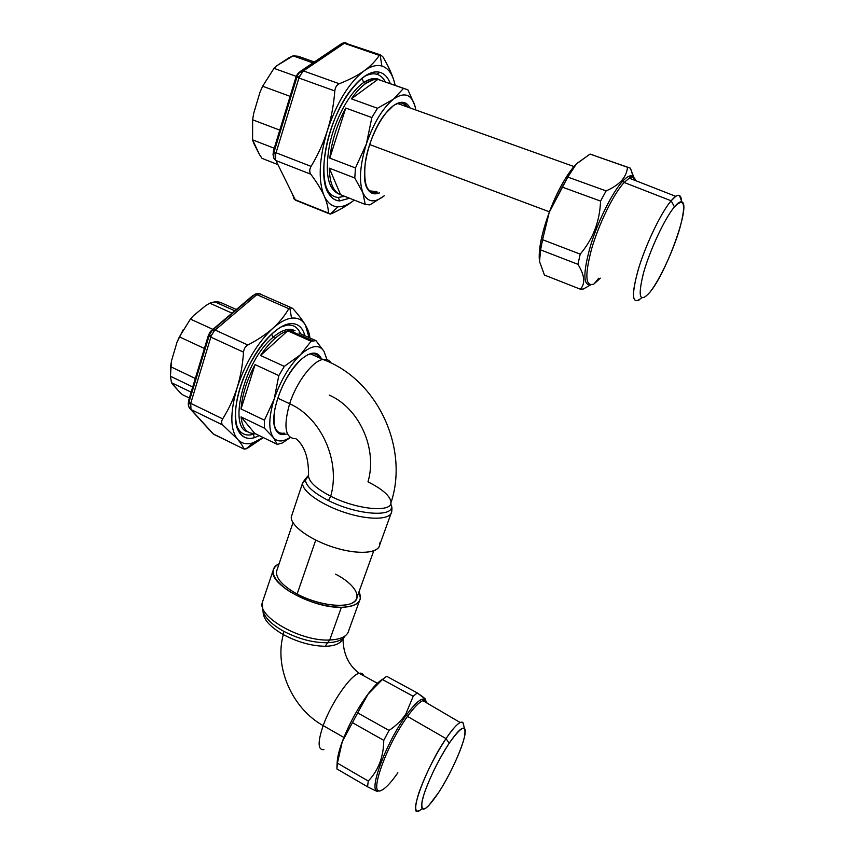 <?xml version="1.0" encoding="UTF-8"?>
<svg xmlns="http://www.w3.org/2000/svg" width="854" height="854" viewBox="0 0 854 854"><rect width="100%" height="100%" fill="white"/><g stroke="black" fill="none" stroke-linecap="round" stroke-linejoin="round"><path stroke-width="1.28" d="M253.617 143.077L259.552 154.702L252.581 139.853L252.635 119.795L279.792 130.128L252.635 119.795L253.713 113.294L259.99 92.232L253.713 113.294L252.635 119.795L252.581 139.853L274.262 148.254L252.581 139.853L253.617 143.077M288.812 57.88L276.835 65.705L293.093 55.862L312.97 62.908L293.093 55.862L298.046 56.215L314.347 61.979L298.046 56.215L293.093 55.862L288.812 57.88M274.006 68.341L276.835 65.705L274.006 68.341L296.231 76.358L274.006 68.341L262.637 86.233L274.006 68.341M290.104 96.342L262.637 86.233L290.104 96.342M266.811 160.253L276.771 164.16L262.029 158.374L259.552 154.702L262.029 158.374M277.283 164.363L277.913 164.608L277.283 164.363M259.99 92.232L262.637 86.233L259.99 92.232M293.53 198.053L295.591 200.338L297.299 200.925L295.591 200.338L293.53 198.053M295.228 199.74L293.37 197.765L295.228 199.74L275.927 160.563L295.228 199.74L328.416 213.073L295.228 199.74M274.027 158.641L275.927 160.563L274.027 158.641M275.543 159.666L273.771 158.054L275.543 159.666L275.639 154.158L275.543 159.666M273.771 158.054L273.856 152.546L275.639 154.158L273.856 152.546L274.091 151.873L276.055 152.77L275.639 154.158L276.055 152.77L274.091 151.873L296.882 77.234L298.921 78.013L276.055 152.77L311.08 166.381C309.415 169.402 309.308 172.006 310.771 174.195L275.927 160.563L310.771 174.195C316.791 182.254 321.243 189.481 324.146 195.876C317.987 180.632 319.054 158.897 327.338 130.673C336.818 102.469 349.083 82.518 364.135 70.839C370.796 66.164 376.71 64.562 381.887 66.036C387.502 67.818 391.538 72.739 393.993 80.81L395.103 85.325L393.993 80.81C391.772 73.551 388.036 65.502 382.773 56.663L380.083 54.624L379.219 55.35L344.269 43.319L302.529 71.544L298.921 78.013L296.882 77.234L297.075 76.497L299.37 76.572L297.075 76.497L298.217 73.625L300.234 71.48L302.529 71.544L300.234 71.48L296.103 77.234L299.252 72.227L297.309 74.309L296.103 77.234L297.075 76.497L296.882 77.234L274.091 151.873L273.856 152.546L273.558 151.126L296.103 77.234L273.558 151.126L273.771 158.054M300.693 71.17L303.394 70.903L300.33 71.416M300.832 71.074L341.611 43.618L344.269 43.319L341.611 43.618M344.963 42.903L344.269 43.319L344.963 42.903M341.931 43.405L344.173 42.775L341.76 43.511M347.268 43.458L345.283 42.775L347.268 43.458M338.269 197.434L344.706 196.335L338.269 197.434L339.721 200.893L338.269 197.434C332.516 197.06 328.246 193.111 325.459 185.564L327.701 190.41C330.445 194.84 333.967 197.178 338.269 197.434M385.367 81.899C383.179 77.81 380.297 75.259 376.71 74.234L379.923 72.334C384.556 73.711 388.036 77.49 390.353 83.649C388.036 77.49 384.556 73.711 379.923 72.334L376.71 74.234C372.739 73.166 368.266 74.149 363.281 77.17C368.266 74.149 372.739 73.166 376.71 74.234C380.297 75.259 383.179 77.81 385.367 81.899M349.574 198.256L339.721 200.893C335.248 200.658 331.576 198.245 328.726 193.644C316.183 176.17 328.31 117.5 351.656 88.912C362.203 75.867 371.629 70.338 379.923 72.334C365.224 67.583 340.746 96.385 329.772 132.904C318.585 169.37 324.2 200.69 339.721 200.893L349.574 198.256M339.839 44.899L339.155 45.625L339.839 44.899M293.498 196.228L292.741 195.673L293.498 196.228M273.291 156.175L273.558 151.126L273.291 156.175M292.612 194.424L292.698 195.566L292.612 194.424M354.218 200.082C348.389 204.693 342.945 206.924 337.885 206.796C331.982 206.529 327.413 202.889 324.146 195.876C326.943 202.238 328.363 207.97 328.416 213.073L330.05 214.087L332.174 213.383C340.906 209.283 348.251 204.853 354.218 200.082C348.251 204.853 340.906 209.283 332.174 213.383L330.455 214.012L337.885 206.796C342.945 206.924 348.389 204.693 354.218 200.082M334.811 90.962C333.711 104.999 331.213 118.236 327.338 130.673C323.356 143.077 317.934 154.98 311.08 166.381L276.055 152.77L298.921 78.013L334.811 90.962L298.921 78.013L299.37 76.572L303.394 70.903L344.269 43.319L379.219 55.35C375.643 60.965 370.615 66.132 364.135 70.839C357.548 75.515 349.265 79.817 339.273 83.745L303.394 70.903L339.273 83.745C336.722 84.92 335.227 87.321 334.811 90.962C335.227 87.321 336.722 84.92 339.273 83.745C349.265 79.817 357.548 75.515 364.135 70.839C349.083 82.518 336.818 102.469 327.338 130.673C331.213 118.236 333.711 104.999 334.811 90.962M395.178 85.347L393.993 80.81C391.538 72.739 387.502 67.818 381.887 66.036L380.083 54.624L382.773 56.663C388.036 65.502 391.772 73.551 393.993 80.81L395.178 85.347M364.135 70.839C370.615 66.132 375.643 60.965 379.219 55.35L380.083 54.624L381.887 66.036C376.71 64.562 370.796 66.164 364.135 70.839M330.455 214.012L328.416 213.073C328.363 207.97 326.943 202.238 324.146 195.876C327.413 202.889 331.982 206.529 337.885 206.796L330.455 214.012M324.146 195.876C321.253 189.481 316.791 182.254 310.771 174.195C309.308 172.006 309.415 169.402 311.08 166.381C317.934 154.98 323.356 143.077 327.338 130.673C319.054 158.897 317.987 180.632 324.146 195.876M362 78.152L363.655 82.539C349.841 91.901 334.981 118.93 329.527 144.892C324.648 172.924 327.829 189.31 339.081 194.061C327.829 189.31 324.648 172.924 329.527 144.892C334.981 118.93 349.841 91.901 363.655 82.539L362 78.152M380.66 80.351C375.995 77.362 370.326 78.088 363.655 82.539L370.946 79.016C374.639 78.088 377.874 78.525 380.66 80.351M365.822 184.774L367.583 188.382C370.028 191.936 373.273 193.153 377.319 192.054L376.966 192.139C371.853 193.335 368.138 190.88 365.822 184.774M379.486 192.897C374.682 194.829 370.86 193.773 368.021 189.695C358.627 177.952 368.704 133.171 385.944 113.006L393.406 105.661C400.921 100.505 406.461 101.252 410.037 107.924C406.461 101.252 400.921 100.505 393.406 105.661C381.46 114.255 368.544 140.28 365.331 162.303C362.993 185.884 367.711 196.078 379.486 192.897M407.806 107.124C404.615 102.437 400.078 101.765 394.196 105.106L398.028 103.398C402.159 102.309 405.426 103.547 407.806 107.124M371.266 191.723L376.347 191.67L371.266 191.723M406.814 106.771C404.892 103.878 402.373 102.501 399.234 102.651C402.373 102.501 404.892 103.878 406.814 106.771M414.852 105.608L415.855 110.006L414.852 105.608C411.276 94.26 404.369 91.954 394.11 98.69C404.369 91.954 411.276 94.26 414.852 105.608L407.913 89.83L414.852 105.608M393.448 99.192L403.504 88.4L407.913 89.83L377.884 79.379L373.209 79.817L365.928 83.35L363.655 82.539L365.928 83.35C361.039 86.745 356.193 91.912 351.389 98.84L377.479 108.277L393.448 99.192C382.581 108.17 373.561 123.093 366.387 143.952C373.561 123.093 382.581 108.17 393.448 99.192L377.479 108.277L371.842 117.564L377.479 108.277L351.389 98.84C356.193 91.912 361.039 86.745 365.928 83.35C370.284 80.383 374.265 79.059 377.884 79.379L351.389 98.84L377.884 79.379L403.504 88.4L393.448 99.192M362.801 192.513C358.797 181.016 359.993 164.833 366.387 143.952C359.993 164.833 358.797 181.016 362.801 192.513L354.784 178.006L355.467 167.96L366.387 143.952L371.842 117.564L345.742 108.042C337.106 124.214 331.79 140.91 329.804 158.118L355.467 167.96L354.784 178.006L329.292 168.142C329.665 183.13 333.434 191.979 340.575 194.712L365.234 204.426L362.801 192.513C367.305 202.387 374.479 203.455 384.321 195.737C374.479 203.455 367.305 202.387 362.801 192.513L365.234 204.426L369.835 204.896L365.234 204.426L340.575 194.712C333.434 191.979 329.665 183.13 329.292 168.142L340.575 194.712L329.292 168.142L354.784 178.006L362.801 192.513M384.321 195.747L369.835 204.896L384.321 195.747M345.742 108.042L329.804 158.118C331.79 140.91 337.106 124.214 345.742 108.042L371.842 117.564L366.387 143.952L355.467 167.96L329.804 158.118L345.742 108.042M549.432 211.803L369.611 144.529L549.432 211.803M398.252 102.971C401.668 102.48 404.422 103.708 406.515 106.665C404.422 103.708 401.668 102.48 398.252 102.971M376.048 191.563L369.91 190.912M598.761 278.18L594.021 283.934C585.396 287.382 584.584 275.746 591.566 249.048C598.803 223.951 613.631 193.709 624.167 182.478L629.27 178.144C632.536 176.362 634.703 177.216 635.792 180.696C634.703 177.216 632.536 176.362 629.27 178.144L624.167 182.478L622.726 181.144C612.425 192.097 598.056 220.898 590.477 245.845C583.026 272.533 583.015 285.535 590.466 284.873C583.015 285.535 583.026 272.533 590.477 245.845C598.056 220.898 612.425 192.097 622.726 181.144L624.167 182.478C613.631 193.709 598.803 223.951 591.566 249.048C584.584 275.746 585.396 287.382 594.021 283.934L600.341 278.158M622.726 181.144C627.498 176.105 630.989 174.654 633.177 176.821L634.8 180.311L633.177 176.821C630.989 174.654 627.498 176.105 622.726 181.144L622.15 179.97C625.299 176.105 627.092 171.878 627.519 167.277L630.263 168.121L634.063 177.845L630.263 168.121L590.039 154.083L575.959 164.299C566.522 174.558 557.609 190.581 549.218 212.39C542.066 232.16 538.746 247.703 539.258 259.029C538.746 247.703 542.066 232.16 549.218 212.39L542.578 239.707L580.218 254.14C593.05 238.971 599.828 221.282 600.554 201.085L606.116 190.922C613.151 187.848 618.499 184.197 622.15 179.97L622.726 181.144M539.525 261.527L544.436 275.052L580.378 289.207C585.513 283.56 584.702 275.255 577.934 264.324L580.218 254.14L577.934 264.324L540.582 249.87L542.578 239.707L540.582 249.87L539.536 261.537L540.582 249.87L577.934 264.324C584.702 275.255 585.513 283.56 580.378 289.207L583.453 288.983L580.378 289.207L544.436 275.052L539.536 261.537M634.212 178.433L634.575 180.215L634.212 178.433M590.573 284.884L583.453 288.983L590.573 284.884M567.803 177.066L606.116 190.922L600.554 201.085L562.231 187.09L567.803 177.066L549.218 212.39C554.011 199.622 559.423 188.296 565.444 178.411L575.959 164.299L567.803 177.066L576.525 163.722L590.039 154.083L627.519 167.277C627.092 171.878 625.299 176.105 622.15 179.97C618.499 184.197 613.151 187.848 606.116 190.922L567.803 177.066M593.082 155.022L590.039 154.083M600.554 201.085C599.828 221.282 593.05 238.971 580.218 254.14L542.578 239.707L549.218 212.39L562.231 187.09L600.554 201.085M641.632 297.822C632.206 305.796 631.01 296.616 638.034 270.291C645.389 245.29 660.911 212.721 671.137 200.775L674.436 206.871C664.754 218.304 649.894 250.051 643.51 272.96C637.596 296.872 639.625 303.426 649.584 292.644L650.268 291.78C666.921 271.647 690.95 204.661 681.93 201.971C680.296 201.245 677.798 202.878 674.436 206.871C684.481 196.868 686.264 204.053 679.773 228.413C673.283 250.702 659.875 279.504 650.268 291.78C639.892 303.629 637.564 297.64 643.275 273.792C649.531 250.862 664.625 218.453 674.436 206.871L671.137 200.775C674.863 196.42 677.628 194.669 679.442 195.513L681.449 200.733C681.161 195.577 679.272 194.114 675.76 196.345L671.137 200.775L624.167 182.478L671.137 200.775C661.455 212.112 646.937 241.949 639.208 266.459C631.586 292.527 631.565 303.693 639.123 299.967M177.045 342.112L171.505 360.826L177.045 342.112L179.415 336.86L190.421 319.086L212.892 329.356L190.421 319.086L193.367 315.756L205.526 305.775L193.367 315.756L190.421 319.086L179.415 336.86L204.405 348.475L179.415 336.86L177.045 342.112L183.258 329.633L177.045 342.112M221.891 304.803L217.631 303.117L221.891 304.803M172.839 384.62L179.607 392.082L171.483 382.699L170.416 376.23L192.748 386.958L170.416 376.23L170.576 366.686L195.31 378.471L170.576 366.686L171.505 360.826L170.416 376.23L171.483 382.699L191.157 392.189L171.483 382.699L172.839 384.62M182.265 394.591L189.385 398.039L182.265 394.591L179.607 392.082L182.265 394.591M236.334 309.5L220.78 302.562L236.334 309.5M232.032 313.151L209.785 303.17L214.909 301.9L220.78 302.562C217.578 301.409 213.916 301.611 209.785 303.17L232.032 313.151M205.526 305.775L209.785 303.17L205.526 305.775M213.863 434.355L243.881 449.023L213.447 434.024L190.986 409.514L222.798 425.046L190.986 409.514L190.72 403.344L222.68 418.876C221.207 421.47 221.239 423.52 222.798 425.046L237.561 439.276C240.935 443.183 243.038 446.428 243.881 449.023L246.187 448.841L252.891 442.863L263.181 437.526L252.891 442.863C246.56 444.753 241.447 443.557 237.561 439.276C230.089 429.647 229.95 412.461 237.124 387.727C245.536 362.587 257.438 342.796 272.81 328.331C279.642 322.31 285.876 318.916 291.524 318.147C297.651 317.453 302.284 319.77 305.422 325.096C302.604 320.293 298.356 314.72 292.687 308.39L290.403 307.312L288.801 308.668L256.862 294.662L258.858 293.498L260.427 293.947L255.431 294.011L254.481 294.577L257.577 294.075L254.481 294.577L212.763 329.922L254.844 294.427L256.862 294.662L215.165 330.06L211.557 330.487L208.419 335.227L188.627 400.515L188.307 403.995L208.504 335.473L209.251 335.28L208.504 335.473L210.308 331.736L213.126 329.783L215.165 330.06L214.301 330.818L212.304 330.295L209.251 335.28L212.304 330.295L214.301 330.818L211.237 335.814L209.251 335.28L209.07 335.942L209.251 335.28L211.237 335.814L210.842 337.127L209.07 335.942L189.012 402.074L209.07 335.942L210.842 337.127L190.72 403.344L189.012 402.074L188.819 402.661L189.012 402.074L190.72 403.344L190.357 404.55L188.819 402.661L188.446 405.575L188.819 402.661L190.357 404.55L190.549 408.917L189.129 407.475L190.986 409.514L189.652 408.319L212.977 433.747M253.147 434.344L255.186 433.64L253.147 434.344L254.513 437.632L253.147 434.344C244.66 436.64 238.96 433.021 236.046 423.488L237.124 426.637C240.412 433.832 245.749 436.394 253.147 434.344M300.512 333.765C297.832 327.296 293.296 324.435 286.891 325.171L289.794 323.709C297.438 322.919 302.465 326.922 304.899 335.718C302.465 326.922 297.438 322.919 289.794 323.709L280.913 327.029L286.891 325.171C293.296 324.435 297.832 327.296 300.512 333.765M259.317 435.647L254.513 437.632C246.806 439.81 241.244 437.163 237.828 429.69C228.797 411.756 244.97 361.402 267.942 337.81C275.906 329.409 283.186 324.701 289.794 323.709C273.739 325.459 249.368 356.481 239.846 388.57C230.068 420.702 237.882 442.98 254.513 437.632L259.317 435.647M252.923 295.463L211.557 330.487L252.923 295.463M210.959 331.01L211.557 330.487M305.422 325.096L309.02 337.554L305.422 325.096C302.284 319.77 297.651 317.453 291.524 318.147L289.762 307.589L292.687 308.39C298.356 314.72 302.604 320.293 305.422 325.096C308.145 329.857 309.618 334.021 309.842 337.576C309.618 334.021 308.145 329.857 305.422 325.096M243.529 352.168C242.664 364.861 240.518 376.721 237.124 387.727C233.622 398.69 228.808 409.077 222.68 418.876L190.72 403.344L210.842 337.127L243.529 352.168L210.842 337.127L211.237 335.814L214.301 330.818L256.862 294.662L288.801 308.668C284.788 315.756 279.461 322.31 272.81 328.331C266.053 334.309 257.737 339.86 247.863 345.005L215.165 330.06L247.863 345.005C245.333 346.468 243.892 348.859 243.529 352.168C243.892 348.859 245.333 346.468 247.863 345.005C257.737 339.86 266.053 334.309 272.81 328.331C257.438 342.796 245.536 362.587 237.124 387.727C240.518 376.721 242.664 364.861 243.529 352.168M246.187 448.841L263.331 437.59L247.916 447.944L243.881 449.023C243.038 446.428 240.935 443.183 237.561 439.276C241.447 443.557 246.56 444.753 252.891 442.863L246.187 448.841M293.808 330.445L291.769 329.537L293.808 330.445M272.81 328.331C279.461 322.31 284.788 315.756 288.801 308.668L289.762 307.589L291.524 318.147C285.876 318.916 279.642 322.31 272.81 328.331M237.561 439.276L222.798 425.046C221.239 423.52 221.207 421.47 222.68 418.876C228.808 409.077 233.622 398.69 237.124 387.727C229.95 412.461 230.089 429.647 237.561 439.276M271.625 334.106L273.066 337.319C244.639 360.207 227.452 427.961 247.991 431.889C227.452 427.961 244.639 360.207 273.066 337.319L271.625 334.106M295.036 330.754C289.335 327.616 282.012 329.804 273.066 337.319C278.265 332.846 283.048 330.252 287.414 329.527L295.036 330.754M274.422 425.804L275.372 428.388C277.304 432.241 280.283 433.821 284.318 433.117L283.976 433.181C279.258 433.821 276.077 431.355 274.422 425.804M286.314 434.078C281.478 435.529 277.934 434.046 275.682 429.626C268.679 417.467 281.478 378.856 298.398 362.075L300.789 359.737C310.813 351.218 317.688 350.898 321.435 358.776C317.688 350.898 310.813 351.218 300.789 359.737C288.108 372.59 279.461 389.082 274.849 409.215C272.245 427.833 276.066 436.127 286.314 434.078M319.428 357.879C316.909 353.513 312.906 352.531 307.397 354.912L310.835 353.791C314.667 353.161 317.528 354.517 319.428 357.879M324.018 351.378L326.954 359.598L324.018 351.378C319.375 344.151 311.731 345.08 301.088 354.164C311.731 345.08 319.375 344.151 324.018 351.378L315.969 340.65L324.018 351.378M300.405 354.805L311.102 341.258L315.969 340.65L311.102 341.258L287.713 330.818C283.806 331.907 279.621 334.384 275.137 338.259L273.066 337.319L275.137 338.259C270.12 342.657 265.252 348.389 260.534 355.477L284.307 366.377L300.405 354.805C289.26 365.822 280.507 380.617 274.134 399.213C280.507 380.617 289.26 365.822 300.405 354.805L284.307 366.377L278.831 375.6L284.307 366.377L260.534 355.477C265.252 348.389 270.12 342.657 275.137 338.259C279.621 334.384 283.806 331.907 287.713 330.818L260.534 355.477L287.713 330.818L311.102 341.258L300.405 354.805M273.397 437.59C268.348 430.32 268.594 417.531 274.134 399.213C268.594 417.531 268.348 430.32 273.397 437.59L264.345 428.121L264.441 420.2L274.134 399.213L278.831 375.6L255.058 364.605C246.806 380.179 242.13 394.975 241.031 408.97L264.441 420.2L264.345 428.121L241.074 416.901C242.365 428.345 246.923 433.853 254.738 433.416L277.304 444.379L273.397 437.59C277.337 442.126 282.909 442.073 290.125 437.429C282.909 442.073 277.337 442.126 273.397 437.59L277.304 444.379L282.311 443.002L277.304 444.379L254.738 433.416C246.923 433.853 242.365 428.345 241.074 416.901L254.738 433.416L241.074 416.901L264.345 428.121L273.397 437.59M290.296 437.547L282.311 443.002L290.296 437.547M298.932 333.06L315.969 340.65L298.932 333.06M255.058 364.605L241.031 408.97C242.13 394.975 246.806 380.179 255.058 364.605L278.831 375.6L274.134 399.213L264.441 420.2L241.031 408.97L255.058 364.605M292.719 330.295L294.064 332.494M373.742 550.873L357.057 597.17C356.46 609.105 321.905 607.738 297.128 594.042L315.734 540.123L297.128 594.042C282.92 586.079 276.023 578.585 276.472 571.561L292.997 522.648M277.731 398.135L289.634 403.728C283.176 426.968 285.257 438.614 295.879 438.678C285.257 438.614 283.176 426.968 289.634 403.728L277.731 398.135M331.042 362.993C329.206 359.993 326.506 358.808 322.929 359.449C312.66 360.911 296.477 382.154 289.634 403.728C296.477 382.154 312.66 360.911 322.929 359.449C326.506 358.808 329.206 359.993 331.042 362.993M310.504 353.855L322.929 359.449C378.215 379.742 409.066 449.023 390.972 502.728C391.249 512.827 356.438 509.518 330.701 496.206C340.831 461.384 321.307 417.723 289.634 403.728C321.307 417.723 340.831 461.384 330.701 496.206C316.45 488.755 309.041 481.987 308.486 475.881L308.486 475.881C309.041 481.987 316.45 488.755 330.701 496.206L328.491 500.572C313.642 492.897 305.956 486.054 305.433 480.044L308.486 475.881L305.433 480.044C305.956 486.054 313.642 492.897 328.491 500.572C356.545 514.93 394.121 517.663 391.388 505.899L391.986 508.087L391.388 505.899C394.121 517.663 356.545 514.93 328.491 500.572L330.701 496.206C356.438 509.518 391.239 512.827 390.972 502.728L390.918 501.234C389.275 495.171 381.631 488.712 367.978 481.848C377.746 449.065 359.353 408.159 329.228 395.092M390.758 503.679L391.388 505.899C392.007 506.838 392.114 508.76 391.708 511.663C391.004 519.68 370.145 520.577 346.18 512.944C322.204 505.408 302.135 491.509 302.604 483.353L308.507 475.379L302.604 483.353C302.135 491.509 322.204 505.408 346.18 512.944C370.145 520.577 391.004 519.68 391.708 511.663L391.655 509.913M391.708 511.663L379.699 544.905C378.781 553.477 357.869 554.983 334.085 547.457C310.301 540.059 290.573 525.744 291.246 517.033L302.636 482.862L305.518 478.667L302.636 482.862L305.668 478.55L307.034 477.877M291.246 517.033C290.509 526.075 311.87 541.084 336.583 548.215C361.295 555.495 381.322 552.666 379.688 543.037M390.737 503.753L391.324 505.472L390.737 503.753M308.625 474.632L308.507 475.39C308.764 457.872 304.558 445.628 295.879 438.678M343.895 737.45L323.164 725.622C331.213 702.757 350.77 674.735 359.203 673.315C361.477 672.749 362.982 673.571 363.729 675.792C362.982 673.571 361.477 672.749 359.203 673.315C350.77 674.735 331.213 702.757 323.164 725.622L343.895 737.45M323.922 749.631C317.795 750.26 317.549 742.254 323.164 725.622C317.549 742.254 317.795 750.26 323.922 749.631M283.314 634.607C274.123 667.091 292.1 708.446 323.164 725.622C292.1 708.446 274.123 667.091 283.314 634.607C297.63 642.165 311.603 646.051 325.257 646.264C334.981 646.083 340.842 643.5 342.828 638.493C340.842 643.5 334.981 646.083 325.257 646.264C311.603 646.051 297.63 642.165 283.314 634.607L283.741 631.319C298.751 639.07 313.354 642.881 327.573 642.742L325.257 646.264L327.573 642.742C313.354 642.881 298.751 639.07 283.741 631.319C271.956 624.701 265.028 617.976 262.947 611.144C265.028 617.976 271.956 624.701 283.741 631.319L283.314 634.607C269.821 626.751 263.096 619.139 263.139 611.784M263.085 600.234L262.21 602.817C257.897 617.293 301.441 641.728 329.708 640.009L327.573 642.742C336.359 642.347 342.144 640.19 344.92 636.262C342.144 640.19 336.359 642.347 327.573 642.742L329.708 640.009C301.441 641.728 257.897 617.293 262.21 602.817L263.085 600.234M279.098 563.789C275.564 565.38 273.558 567.654 273.066 570.589C269.021 584.275 313.119 608.411 341.386 607.322L329.708 640.009L341.386 607.322C352.862 607.002 359.192 604.002 360.388 598.334L359.022 591.715C363.238 601.301 357.356 606.5 341.386 607.322C321.947 606.586 303.586 600.597 286.293 589.324C271.689 577.816 269.288 569.308 279.098 563.789M348.88 630.188C347.567 636.166 341.173 639.443 329.708 640.009C341.173 639.443 347.567 636.166 348.88 630.188L359.491 600.832M297.128 594.042C316.62 604.525 343.319 608.496 352.873 602.657C362.726 596.967 354.1 583.656 335.579 574.144M381.279 790.409C367.935 797.583 385.976 745.745 407.497 716.421C413.998 707.39 419.122 702.137 422.858 700.654C425.1 699.853 426.488 700.664 427.011 703.088C426.488 700.664 425.1 699.853 422.858 700.654C419.122 702.137 413.998 707.39 407.497 716.421L406.237 715.246C385.165 743.887 366.782 795.085 378.76 790.59C366.782 795.085 385.165 743.887 406.237 715.246L407.497 716.421C385.976 745.745 367.935 797.583 381.279 790.409C385.464 788.541 390.983 782.67 397.847 772.795M336.914 767.725L337.17 762.291C337.437 757.103 339.145 750.186 342.315 741.539L337.415 763.134L336.892 768.931L367.551 786.79L336.892 768.931L337.415 763.134L368.266 781.036L367.551 786.79C375.653 790.964 378.781 792.256 376.945 790.676C378.781 792.256 375.653 790.964 367.551 786.79L368.266 781.036C378.386 770.489 383.553 756.932 383.766 740.354L389.029 730.437C395.957 725.815 401.508 720.456 405.682 714.36L406.237 715.246C416.506 701.315 422.976 696.384 425.634 700.451L426.221 702.618L425.634 700.451C422.976 696.384 416.506 701.315 406.237 715.246L405.682 714.36L413.197 696.288L417.264 692.925L425.377 699.106L425.324 699.938C426.733 699.853 424.043 697.515 417.264 692.925L413.197 696.288L382.4 679.506L386.67 676.304L417.264 692.925L386.67 676.304L382.4 679.506L367.647 694.58C357.314 708.831 348.87 724.491 342.315 741.539C338.6 751.733 336.892 759.441 337.191 764.65M382.848 679.111C378.866 681.332 374.009 686.2 368.277 693.726L369.803 691.751C374.906 685.314 379.261 681.108 382.848 679.111M424.812 699.928L424.587 701.668L424.812 699.928M357.698 712.887L389.029 730.437L383.766 740.354L352.424 722.665L357.698 712.887L342.315 741.539C348.87 724.491 357.314 708.831 367.647 694.58L357.698 712.887L368.277 693.726L382.4 679.506L413.197 696.288L405.682 714.36C401.508 720.456 395.957 725.815 389.029 730.437L357.698 712.887M383.766 740.354C383.553 756.932 378.386 770.489 368.266 781.036L337.415 763.134L342.315 741.539L352.424 722.665L383.766 740.354M422.122 808.759C414.852 814.631 413.774 809.336 418.876 792.875C425.505 774.386 434.558 756.302 446.023 738.603L449.183 743.236C438.369 760.092 429.989 777.023 424.064 794.039C419.698 808.887 421.246 812.773 428.687 805.685L438.54 792.661C453.752 769.657 469.049 732.091 464.48 728.537C462.185 726.733 457.093 731.632 449.183 743.236C461.651 725.74 466.732 723.69 464.427 737.077C461.438 750.271 449.62 775.635 438.54 792.661C426.146 810.82 420.648 813.787 422.036 801.543C424.534 788.605 437.622 760.487 449.183 743.236L446.023 738.603C454.744 725.889 460.381 720.562 462.911 722.633L463.733 725.729C463.679 722.548 462.494 721.481 460.189 722.527C456.869 724.203 452.15 729.562 446.023 738.603L407.497 716.421L446.023 738.603C425.772 767.981 407.283 818.58 419.218 810.862M293.552 198.085L293.989 198.875M298.217 73.625L344.173 42.775L379.913 54.688M327.701 190.41L328.726 193.644M273.024 154.926L273.419 150.998L295.954 77.159L298.217 73.636M328.48 213.457L297.299 200.925M367.583 188.382L368.021 189.695M373.209 79.817L370.946 79.016M573.92 166.53L397.676 103.505M675.76 196.345L629.27 178.144C630.135 176.629 631.437 176.18 633.177 176.821L630.903 169.423M565.444 178.411L568.188 176.105M679.442 195.513L681.93 201.971M214.909 301.9L234.807 310.803M190.794 409.418L211.984 432.54M188.446 405.586L189.129 407.475M188.232 403.344L208.419 335.227L210.319 331.736L255.431 294.011L258.858 293.498L290.403 307.312M237.124 426.637L237.828 429.69M188.296 403.985L188.371 404.764M275.372 428.388L275.682 429.626M287.414 329.527L312.799 340.842M308.507 475.39L305.668 478.55M377.404 683.275L359.203 673.315C348.528 665.287 343.127 653.63 343.009 638.344M262.947 611.144L262.21 602.817L273.066 570.589M460.189 722.527L422.858 700.654C423.605 699.533 424.534 699.469 425.634 700.451L425.377 699.106M462.911 722.633L464.48 728.537"/></g></svg>
